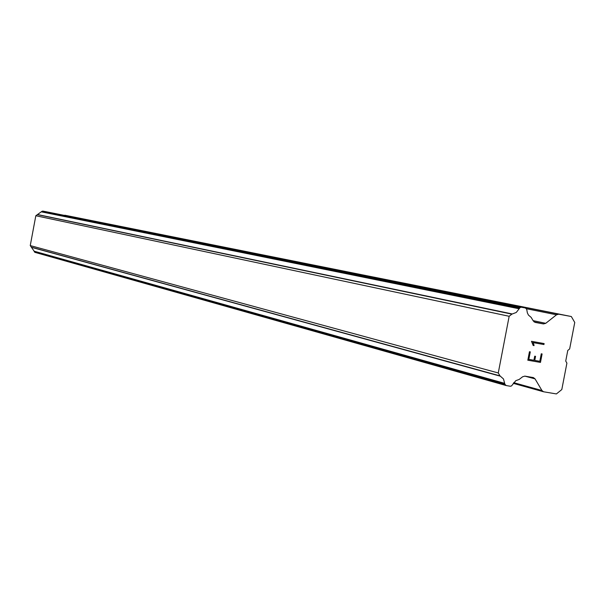 <?xml version="1.0" encoding="UTF-8"?>
<svg xmlns="http://www.w3.org/2000/svg" width="605" height="605" viewBox="0 0 605 605"><rect width="100%" height="100%" fill="white"/><g stroke="black" fill="none" stroke-linecap="round" stroke-linejoin="round"><path stroke-width="0.91" d="M45.194 211.538L525.427 307.983L526.721 309.268L527.333 312.785L528.43 315.069L531.145 317.375L533.338 321.036L535.221 322.412L543.487 323.925L545.74 323.32L556.524 314.789L558.763 314.184L571.324 316.521L574.75 322.465L569.645 348.941L567.777 350.439L565.728 361.072L566.908 363.106L561.803 389.56L556.396 393.931L543.532 391.768L541.936 390.505L535.039 378.866L533.406 377.588L524.883 376.128L522.607 376.771L519.203 379.433L515.808 380.666L511.52 385.929L510.37 386.247L506.219 385.559L504.888 384.243L503.481 378.949L500.002 375.879L498.27 372.96L509.16 316.279L511.868 314.139L516.262 312.46L520.141 307.514L521.283 307.211L525.427 307.983L45.209 211.538L42.108 211.228L35.824 215.735L30.25 245.585L34.961 252.361L505.946 385.483M571.324 316.521L63.926 215.297M528.838 359.378L530.283 351.868L528.838 359.378L533.92 360.262L534.707 356.179L535.554 356.322L534.767 360.414L535.538 356.322M534.767 360.414L539.819 361.291L541.263 353.796L542.103 353.948L540.477 362.41L527.817 360.209L529.451 351.724L530.298 351.868M540.477 362.41L542.095 353.948M527.817 360.209L540.462 362.41M534.064 345.606L533.171 345.447L534.049 345.606L533.67 343.867L534.064 345.606M533.171 345.447L531.47 341.311L544.122 343.572L543.933 344.54L532.922 342.581L533.67 343.867L532.914 342.574L543.925 344.54L544.107 343.564M34.251 251.665L504.888 384.243M34.122 251.188L504.676 383.351M31.468 247.316L500.29 376.174M31.301 247.158L500.002 375.879M30.25 245.585L498.27 372.96M35.824 215.735L509.16 316.279M37.374 214.639L511.868 314.139M37.593 214.548L512.246 313.965M41.465 211.871L519.022 308.747M41.768 211.47L519.551 307.983M513.743 382.678L541.936 390.505M524.754 376.113L535.039 378.866M34.485 252.013L505.266 384.886M42.108 211.228L520.141 307.514M42.766 211.084L521.283 307.211M534.132 321.936L543.487 323.925M533.111 320.642L545.74 323.32M526.403 308.724L556.524 314.789M64.826 215.221L558.763 314.184M513.297 383.351L543.532 391.768M34.961 252.361L506.075 385.521"/></g></svg>

